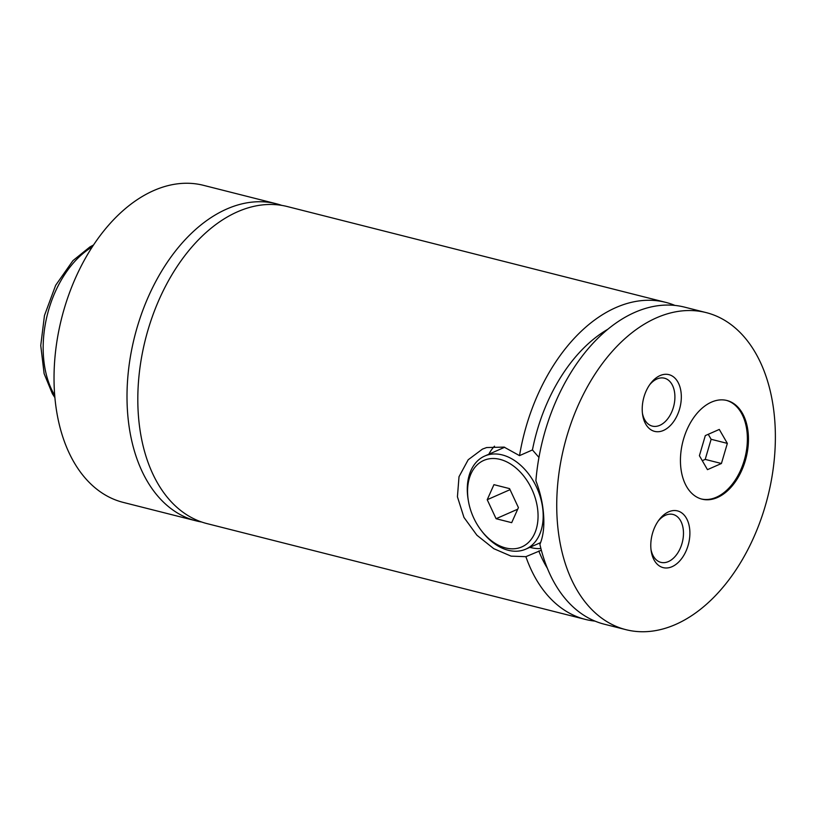 <?xml version="1.0" encoding="UTF-8"?>
<svg xmlns="http://www.w3.org/2000/svg" width="815" height="815" viewBox="0 0 815 815"><rect width="100%" height="100%" fill="white"/><g stroke="black" fill="none" stroke-linecap="round" stroke-linejoin="round"><path stroke-width="1.22" d="M281.807 205.4A163.54 104.901 104.2 0 0 276.458 203.801A163.54 104.901 104.2 0 0 226.682 209.058A163.54 104.901 104.2 0 0 128.128 373.749A163.54 104.901 104.2 0 0 196.191 520.866A163.54 104.901 104.2 0 0 201.651 522.018M674.932 305.421A163.54 104.901 104.2 0 0 665.651 302.345L287.277 206.541A163.54 104.901 104.2 0 0 237.491 211.798A163.54 104.901 104.2 0 0 138.937 376.489A163.54 104.901 104.2 0 0 207 523.607L585.374 619.41A163.54 104.901 104.2 0 0 595.011 621.111M717.455 497.507A50.876 32.631 104.2 0 0 748.109 446.274A50.876 32.631 104.2 0 0 726.939 400.501A50.876 32.631 104.2 0 0 711.454 402.131A50.876 32.631 104.2 0 0 680.79 453.374A50.876 32.631 104.2 0 0 701.97 499.147A50.876 32.631 104.2 0 0 717.455 497.507M701.43 498.994A50.876 32.631 104.2 0 0 716.375 497.231A50.876 32.631 104.2 0 0 746.988 446.426A50.876 32.631 104.2 0 0 726.399 400.369M468.503 501.561L468.289 500.329A50.876 34.902 66.2 0 1 467.403 493.024A50.876 34.902 66.2 0 1 484.731 456.033A50.876 34.902 66.2 0 1 543.075 512.177A50.876 34.902 66.2 0 1 525.746 549.157A50.876 34.902 66.2 0 1 481.971 531.39L481.207 530.402A47.239 32.406 -113.8 0 0 519.562 547.761A47.239 32.406 -113.8 0 0 537.951 512.564A47.239 32.406 -113.8 0 0 500.033 459.385A47.239 32.406 -113.8 0 0 467.678 494.766A47.239 32.406 -113.8 0 0 468.503 501.561A47.239 32.406 -113.8 0 0 481.207 530.402M538.959 457.439L532.439 449.941L519.522 455.636L504.088 447.099L486.647 447.547L482.449 449.106L468.197 459.762L459.008 476.714L457.429 496.783L463.949 517.403L476.907 535.221L493.778 548.668L511.087 556.136L525.879 556.676L541.343 550.207M625.92 629.669L604.292 624.198A163.54 104.901 104.2 0 1 539.897 544.359C543.136 536.708 544.389 527.152 543.636 515.681C542.933 504.118 540.355 492.494 535.893 480.809A163.54 104.901 104.2 0 1 634.783 312.379A163.54 104.901 104.2 0 1 684.569 307.133L706.187 312.603A163.54 104.901 104.2 0 0 656.411 317.86A163.54 104.901 104.2 0 0 557.857 482.551A163.54 104.901 104.2 0 0 625.92 629.669A163.54 104.901 104.2 0 0 675.696 624.422A163.54 104.901 104.2 0 0 774.25 459.721A163.54 104.901 104.2 0 0 706.187 312.603M488.837 454.23A58.15 39.884 66.2 0 1 494.522 446.182M540.905 548.526A58.15 39.884 66.2 0 1 529.852 547.354M672.059 566.68A29.259 18.765 104.2 0 0 689.816 530.687A29.259 18.765 104.2 0 0 668.616 511.84A29.259 18.765 104.2 0 0 659.07 519.858A29.259 18.765 104.2 0 0 651.185 550.971A29.259 18.765 104.2 0 0 672.059 566.68M651.002 549.555A24.715 15.852 104.2 0 0 660.894 562.36A24.715 15.852 104.2 0 0 668.422 561.566A24.715 15.852 104.2 0 0 683.306 536.678A24.715 15.852 104.2 0 0 673.027 514.448A24.715 15.852 104.2 0 0 665.498 515.243A24.715 15.852 104.2 0 0 658.235 521.009M663.491 430.432A29.259 18.765 104.2 0 0 681.248 394.429A29.259 18.765 104.2 0 0 660.038 375.593A29.259 18.765 104.2 0 0 650.492 383.61A29.259 18.765 104.2 0 0 642.617 414.713A29.259 18.765 104.2 0 0 663.491 430.432M642.434 413.307A24.715 15.852 104.2 0 0 652.326 426.113A24.715 15.852 104.2 0 0 659.844 425.318A24.715 15.852 104.2 0 0 674.739 400.43A24.715 15.852 104.2 0 0 664.449 378.201A24.715 15.852 104.2 0 0 656.931 378.995A24.715 15.852 104.2 0 0 649.667 384.762M276.458 203.801L203.485 185.331A163.54 104.901 104.2 0 0 153.709 190.578A163.54 104.901 104.2 0 0 55.155 355.279A163.54 104.901 104.2 0 0 123.218 502.397L196.191 520.866M525.879 556.676A163.54 104.901 104.2 0 0 585.374 619.41M665.651 302.345A163.54 104.901 104.2 0 0 615.865 307.591A163.54 104.901 104.2 0 0 519.522 455.636M538.797 550.991A145.365 93.246 104.2 0 0 547.354 568.249M607.868 329.24A145.365 93.246 104.2 0 0 532.439 449.941M496.091 518.717L511.688 522.67L518.422 507.613L509.548 488.613L493.941 484.66L487.217 499.717L496.091 518.717L517.719 509.192M487.217 499.717L510.037 489.662M705.311 435.597L699.402 455.697L707.461 469.654L721.428 463.501L727.347 443.391L719.288 429.434L705.311 435.597M702.275 460.689L705.209 459.395L711.128 439.285L708.245 434.303M711.128 439.285L727.347 443.391M705.209 459.395L721.428 463.501M92.299 246.874A90.852 58.273 104.2 0 0 54.707 395.356M525.746 549.157L540.62 542.607M484.731 456.033L504.679 447.252M54.9 397.608L52.374 393.727L44.122 373.657L40.75 345.509L44.468 315.497L55.644 285.321L72.932 260.637L89.915 246.935L93.542 244.979"/></g></svg>

